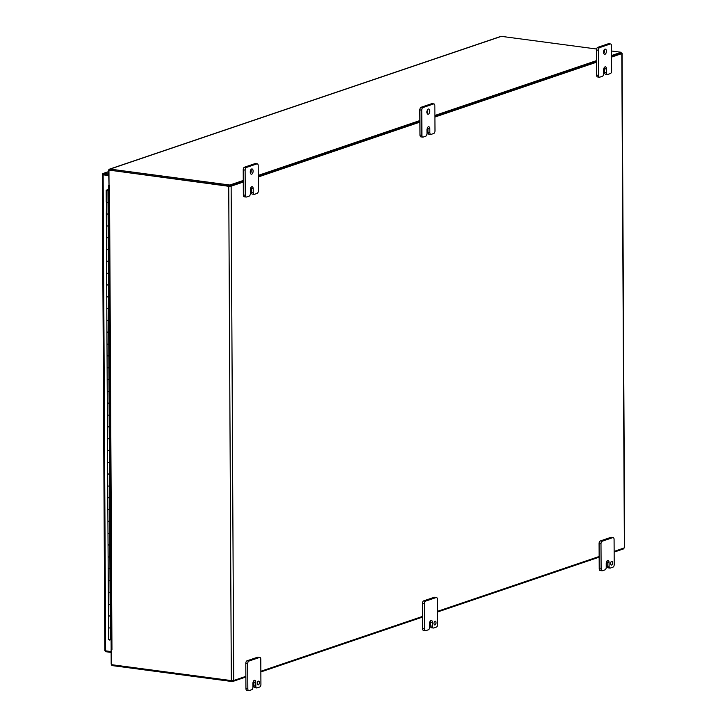 <?xml version="1.0" encoding="UTF-8"?>
<svg xmlns="http://www.w3.org/2000/svg" width="727" height="727" viewBox="0 0 727 727"><rect width="100%" height="100%" fill="white"/><g stroke="black" fill="none" stroke-linecap="round" stroke-linejoin="round"><path stroke-width="1.09" d="M103.579 174.907L108.632 175.171L103.752 174.516M108.632 175.461L102.616 174.78L103.116 174.435L102.598 173.898A1.727 1.418 71.3 0 1 103.752 173.389L108.623 174.044M111.122 652.41L106.251 651.765A1.727 1.418 71.3 0 1 105.097 650.947L105.051 650.72M102.616 174.78L102.598 173.898M104.833 650.574L105.097 649.774L104.833 650.574L105.624 650.847L111.122 651.583M102.343 174.453L103.116 174.435M108.741 190.056L107.051 190.192M108.75 190.492L106.187 190.247L108.741 189.293M106.905 202.324L108.032 202.36L106.905 202.324M108.641 615.696L110.195 616.151L110.259 627.974L109.132 627.937L110.259 627.974L110.322 639.796L108.541 639.515L108.705 627.519M108.523 592.051L110.077 592.505L110.141 604.328L109.005 604.291L110.141 604.328L110.195 616.151L108.423 615.869L108.477 627.692M108.396 568.405L109.95 568.859L110.013 580.682L108.886 580.646L110.013 580.682L110.077 592.505L108.296 592.223L108.359 604.046L109.005 604.291L108.359 604.046L108.423 615.869M108.268 544.768L109.832 545.214L109.886 557.036L108.759 557.009L109.886 557.036L109.95 568.859L108.169 568.578L108.232 580.4L108.886 580.646L108.232 580.4L108.296 592.223M108.15 521.123L109.704 521.568L109.768 533.391L108.641 533.364L109.768 533.391L109.832 545.214L108.05 544.932L108.114 556.755L108.759 557.009L108.114 556.755L108.169 568.578M108.023 497.477L109.577 497.922L109.641 509.745L108.514 509.718L109.641 509.745L109.704 521.568L107.923 521.286L107.987 533.109L108.641 533.364L107.987 533.109L108.05 544.932M107.905 473.831L109.459 474.277L109.523 486.099L108.387 486.072L109.523 486.099L109.577 497.922L107.796 497.641L107.86 509.463L108.514 509.718L107.86 509.463L107.923 521.286M107.778 450.186L109.332 450.631L109.395 462.454L108.268 462.427L109.395 462.454L109.459 474.277L107.678 473.995L107.741 485.818L108.387 486.072L107.741 485.818L107.796 497.641M107.651 426.54L109.204 426.985L109.268 438.808L108.141 438.781L109.268 438.808L109.332 450.631L107.551 450.349L107.614 462.172L108.268 462.427L107.614 462.172L107.678 473.995M107.532 402.894L109.086 403.34L109.15 415.162L108.014 415.135L109.15 415.162L109.204 426.985L107.432 426.704L107.487 438.526L108.141 438.781L107.487 438.526L107.551 450.349M107.405 379.249L108.959 379.694L109.023 391.517L107.896 391.489L109.023 391.517L109.086 403.34L107.305 403.058L107.369 414.881L108.014 415.135L107.369 414.881L107.432 426.704M107.278 355.603L108.841 356.048L108.896 367.871L107.769 367.844L108.896 367.871L108.959 379.694L107.178 379.412L107.242 391.235L107.896 391.489L107.242 391.235L107.305 403.058M107.16 331.957L108.714 332.403L108.777 344.225L107.651 344.198L108.777 344.225L108.841 356.048L107.06 355.767L107.123 367.589L107.769 367.844L107.123 367.589L107.178 379.412M107.033 308.312L108.587 308.757L108.65 320.58L107.523 320.552L108.65 320.58L108.714 332.403L106.933 332.121L106.996 343.944L107.651 344.198L106.996 343.944L107.06 355.767M106.914 284.666L108.468 285.12L108.532 296.934L107.396 296.907L108.532 296.934L108.587 308.757L106.805 308.475L106.869 320.298L107.523 320.552L106.869 320.298L106.933 332.121M106.787 261.02L108.341 261.475L108.405 273.297L107.278 273.261L108.405 273.297L108.468 285.12L106.687 284.83L106.751 296.652L107.396 296.907L106.751 296.652L106.805 308.475M106.66 237.375L108.223 237.829L108.278 249.652L107.151 249.615L108.278 249.652L108.341 261.475L106.56 261.184L106.624 273.007L107.278 273.261L106.624 273.007L106.687 284.83M106.542 213.729L108.096 214.183L108.159 226.006L107.023 225.97L108.159 226.006L108.223 237.829L106.442 237.538L106.496 249.361L107.151 249.615L106.496 249.361L106.56 261.184M108.741 189.593L107.051 190.165M106.605 225.552L106.442 237.538M106.478 201.906L106.315 213.892L108.096 214.183L107.969 190.538M109.677 640.069L110.513 639.787M110.322 639.796L111.095 639.76M623.739 548.158L623.739 548.83L614.142 552.084M599.157 557.164L437.5 612.007M422.514 617.096L260.857 671.939M245.871 677.019L232.44 681.581L112.649 665.65A1.727 1.418 71.3 0 1 111.186 663.769L111.113 649.556L111.949 649.674M232.44 680.654L232.44 681.581M596.613 49.018L501.348 36.35L110.05 169.1L229.841 185.031L243.272 180.469M258.258 175.389L419.915 120.546M434.9 115.457L596.558 60.614M611.543 55.534L621.14 52.271L611.516 50.999M229.841 185.031L229.85 186.148L243.281 181.596L230.168 186.039M258.267 176.507L419.924 121.663L258.267 176.507M434.91 116.584L596.567 61.74L434.91 116.584M620.922 53.434L611.552 56.651L621.149 53.398L621.14 52.271M110.05 169.1A1.727 1.418 -108.7 0 0 108.605 170.6L109.023 184.858M109.877 170.245A0.582 0.482 71.3 0 1 110.059 170.227L229.85 186.148M501.348 36.35A1.727 1.418 -108.7 0 0 500.803 36.405L109.504 169.155M433.974 623.493A1.89 1 97.6 0 0 434.119 622.503A1.89 1 97.6 0 0 434.119 622.448M433.974 623.448A1.89 1 97.6 0 0 434.746 624.975A1.89 1 97.6 0 0 436.018 622.748A1.89 1 97.6 0 0 435.246 621.221A1.89 1 97.6 0 0 433.974 623.448M257.331 683.425A1.89 1 97.6 0 0 257.476 682.426A1.89 1 97.6 0 0 257.476 682.38M257.331 683.371A1.89 1 97.6 0 0 258.103 684.907A1.89 1 97.6 0 0 259.375 682.68A1.89 1 97.6 0 0 258.603 681.154A1.89 1 97.6 0 0 257.331 683.371M603.764 53.498A2.644 1.399 97.6 0 0 604.491 50.981A2.644 1.399 97.6 0 0 604.273 49.681M603.537 52.199A2.644 1.399 97.6 0 0 604.619 54.343A2.644 1.399 97.6 0 0 606.4 51.226A2.644 1.399 97.6 0 0 605.318 49.091A2.644 1.399 97.6 0 0 603.537 52.199M250.479 173.353A2.644 1.399 97.6 0 0 251.206 170.836A2.644 1.399 97.6 0 0 250.988 169.536M250.252 172.054A2.644 1.399 97.6 0 0 251.333 174.198A2.644 1.399 97.6 0 0 253.114 171.09A2.644 1.399 97.6 0 0 252.033 168.946A2.644 1.399 97.6 0 0 250.252 172.054M427.122 113.43A2.644 1.399 97.6 0 0 427.849 110.904A2.644 1.399 97.6 0 0 427.63 109.604M426.894 112.131A2.644 1.399 97.6 0 0 427.976 114.266A2.644 1.399 97.6 0 0 429.757 111.158A2.644 1.399 97.6 0 0 428.676 109.023A2.644 1.399 97.6 0 0 426.894 112.131M610.762 562.525A1.89 1 -82.4 0 1 610.762 562.571A1.89 1 -82.4 0 1 610.616 563.57M610.616 563.516A1.89 1 97.6 0 0 611.389 565.043A1.89 1 97.6 0 0 612.661 562.825A1.89 1 97.6 0 0 611.889 561.299A1.89 1 97.6 0 0 610.616 563.516M424.477 628.891L422.578 628.637L422.442 603.51L424.35 603.764A2.272 1.2 -82.4 0 1 425.568 601.129L436.191 597.521A2.272 1.2 -82.4 0 1 436.509 597.494A2.272 1.2 -82.4 0 1 437.436 599.33L437.563 624.448A2.272 1.2 -82.4 0 1 436.345 627.083L433.692 627.983A2.272 1.2 -82.4 0 1 433.383 628.019A2.272 1.2 -82.4 0 1 432.456 626.183L432.429 622.485A2.635 1.399 97.6 0 0 431.356 620.358A2.635 1.399 97.6 0 0 430.993 620.395A2.635 1.399 97.6 0 0 429.575 623.457L429.593 627.156A2.272 1.2 -82.4 0 1 428.385 629.782L425.722 630.691A2.272 1.2 -82.4 0 1 425.404 630.718A2.272 1.2 -82.4 0 1 424.477 628.891L424.35 603.764M425.568 601.129L423.659 600.875A2.272 1.2 97.6 0 0 422.442 603.51M423.659 600.875L434.292 597.276L436.191 597.521M434.891 597.349A2.272 1.2 97.6 0 0 434.601 597.24A2.272 1.2 97.6 0 0 434.292 597.276M600.457 570.504A2.272 1.2 -82.4 0 1 600.148 570.541A2.272 1.2 -82.4 0 1 599.221 568.705L599.157 556.5L437.5 611.343M599.157 556.5L599.084 543.587A2.272 1.2 -82.4 0 1 600.302 540.952L610.934 537.344A2.272 1.2 -82.4 0 1 611.243 537.308A2.272 1.2 -82.4 0 1 611.534 537.426M621.149 53.107L622.076 53.434L624.666 547.74L614.142 551.42M611.552 57.106L621.803 53.634L624.384 547.94M606.491 68.965L604.582 68.711L604.61 72.409A2.272 1.2 97.6 0 0 605.536 74.236L607.436 74.49A2.272 1.2 -82.4 0 1 606.509 72.655L606.491 68.965A2.635 1.399 97.6 0 0 605.409 66.829A2.635 1.399 97.6 0 0 605.055 66.875A2.635 1.399 97.6 0 0 603.637 69.937L603.655 73.627A2.272 1.2 -82.4 0 1 602.438 76.262L599.775 77.162A2.272 1.2 -82.4 0 1 599.466 77.198A2.272 1.2 -82.4 0 1 598.539 75.363L598.403 50.236A2.272 1.2 -82.4 0 1 599.621 47.609L610.253 44.002A2.272 1.2 -82.4 0 1 610.562 43.965A2.272 1.2 -82.4 0 1 611.489 45.801L611.625 70.928A2.272 1.2 -82.4 0 1 610.407 73.554L607.745 74.463A2.272 1.2 -82.4 0 1 607.436 74.49M604.582 68.711A2.635 1.399 97.6 0 0 604.364 67.42M598.539 75.363L596.631 75.108A2.272 1.2 97.6 0 0 597.558 76.944L599.466 77.198M596.631 75.108L596.503 49.99L598.403 50.236M434.91 117.038L596.567 62.195M429.848 128.888L427.939 128.643L427.967 132.332A2.272 1.2 97.6 0 0 428.894 134.168L430.793 134.422A2.272 1.2 -82.4 0 1 429.866 132.587L429.848 128.888A2.635 1.399 97.6 0 0 428.766 126.762A2.635 1.399 97.6 0 0 428.412 126.798L428.403 126.798A2.635 1.399 97.6 0 0 426.994 129.86L427.013 133.559A2.272 1.2 -82.4 0 1 425.795 136.185L423.132 137.094A2.272 1.2 -82.4 0 1 422.823 137.121A2.272 1.2 -82.4 0 1 421.896 135.295L421.76 110.168A2.272 1.2 -82.4 0 1 422.978 107.532L433.61 103.925A2.272 1.2 -82.4 0 1 433.919 103.897A2.272 1.2 -82.4 0 1 434.846 105.733L434.982 130.851A2.272 1.2 -82.4 0 1 433.765 133.486L431.102 134.386A2.272 1.2 -82.4 0 1 430.793 134.422M427.939 128.643A2.635 1.399 97.6 0 0 427.721 127.352M421.896 135.295L419.988 135.04A2.272 1.2 97.6 0 0 420.915 136.876L422.823 137.121M419.988 135.04L419.861 109.913L421.76 110.168M258.267 176.97L419.924 122.118M253.205 188.82L251.297 188.566L251.324 192.264A2.272 1.2 97.6 0 0 252.251 194.1L254.15 194.345A2.272 1.2 -82.4 0 1 253.223 192.519L253.205 188.82A2.635 1.399 97.6 0 0 252.124 186.685A2.635 1.399 97.6 0 0 251.769 186.73A2.635 1.399 97.6 0 0 250.352 189.792L250.37 193.482A2.272 1.2 -82.4 0 1 249.152 196.117L246.489 197.017A2.272 1.2 -82.4 0 1 246.18 197.053A2.272 1.2 -82.4 0 1 245.253 195.218L245.117 170.1A2.272 1.2 -82.4 0 1 246.335 167.464L256.967 163.857A2.272 1.2 -82.4 0 1 257.276 163.82A2.272 1.2 -82.4 0 1 258.203 165.656L258.339 190.783A2.272 1.2 -82.4 0 1 257.122 193.409L254.459 194.318A2.272 1.2 -82.4 0 1 254.15 194.345M251.297 188.566A2.635 1.399 97.6 0 0 251.079 187.275M245.253 195.218L243.345 194.963A2.272 1.2 97.6 0 0 244.272 196.799L246.18 197.053M243.345 194.963L243.218 169.845L245.117 170.1M229.359 186.085L109.568 170.163L228.741 186.294L231.131 186.176L243.281 182.05M247.834 688.814L247.707 663.696A2.272 1.2 -82.4 0 1 248.925 661.061L259.548 657.453A2.272 1.2 -82.4 0 1 259.866 657.417A2.272 1.2 -82.4 0 1 260.793 659.253L260.92 684.38A2.272 1.2 -82.4 0 1 259.703 687.006L257.049 687.915A2.272 1.2 -82.4 0 1 256.74 687.942A2.272 1.2 -82.4 0 1 255.813 686.115L255.786 682.417A2.635 1.399 97.6 0 0 254.714 680.281A2.635 1.399 97.6 0 0 254.35 680.327L254.35 680.327A2.635 1.399 97.6 0 0 252.932 683.389L252.951 687.079A2.272 1.2 -82.4 0 1 251.742 689.714L249.079 690.614A2.272 1.2 -82.4 0 1 248.761 690.65A2.272 1.2 -82.4 0 1 247.834 688.814L245.935 688.56L245.871 676.355L233.721 680.481L231.331 680.599L111.531 664.678L111.458 649.902L111.949 649.729M245.871 676.355L245.799 663.442L247.707 663.696M248.925 661.061L247.016 660.807A2.272 1.2 97.6 0 0 245.799 663.442M247.016 660.807L257.649 657.199L259.548 657.453M258.249 657.281A2.272 1.2 97.6 0 0 257.958 657.163A2.272 1.2 97.6 0 0 257.649 657.199M422.514 616.432L260.857 671.275M108.95 170.372L109.023 185.149L109.513 185.212L109.023 185.049M108.723 185.258L111.149 649.302L111.949 649.611L111.458 649.902M607.636 560.472L607.636 560.472A2.635 1.399 -82.4 0 1 607.999 560.426A2.635 1.399 -82.4 0 1 609.072 562.562L609.099 566.251A2.272 1.2 97.6 0 0 610.026 568.087A2.272 1.2 97.6 0 0 610.335 568.06L612.988 567.151A2.272 1.2 97.6 0 0 614.206 564.525L614.079 539.398A2.272 1.2 97.6 0 0 613.152 537.562A2.272 1.2 97.6 0 0 612.834 537.598L602.21 541.206A2.272 1.2 97.6 0 0 600.993 543.832L601.12 568.959A2.272 1.2 97.6 0 0 602.047 570.795A2.272 1.2 97.6 0 0 602.365 570.759L605.028 569.859A2.272 1.2 97.6 0 0 606.236 567.224L606.218 563.525A2.635 1.399 -82.4 0 1 607.636 560.472M608.426 567.805A2.272 1.2 -82.4 0 1 608.117 567.832A2.272 1.2 -82.4 0 1 607.19 566.006L607.172 562.307A2.635 1.399 97.6 0 0 606.945 561.017M432.311 103.752A2.272 1.2 97.6 0 0 432.02 103.643A2.272 1.2 97.6 0 0 431.702 103.679L433.61 103.925M422.978 107.532L421.078 107.278L431.702 103.679M421.078 107.278A2.272 1.2 97.6 0 0 419.861 109.913M255.668 163.684A2.272 1.2 97.6 0 0 255.377 163.575A2.272 1.2 97.6 0 0 255.059 163.602L256.967 163.857M246.335 167.464L244.436 167.21L255.059 163.602M244.436 167.21A2.272 1.2 97.6 0 0 243.218 169.845M608.953 43.829A2.272 1.2 97.6 0 0 608.663 43.711A2.272 1.2 97.6 0 0 608.345 43.747L610.253 44.002M599.621 47.609L597.721 47.355L608.345 43.747M597.721 47.355A2.272 1.2 97.6 0 0 596.503 49.99M245.935 688.56A2.272 1.2 97.6 0 0 246.862 690.396L248.761 690.65M255.786 682.417L253.887 682.162A2.635 1.399 97.6 0 0 253.659 680.872M253.887 682.162L253.905 685.861A2.272 1.2 97.6 0 0 254.832 687.697L256.74 687.942M422.578 628.637A2.272 1.2 97.6 0 0 423.505 630.473L425.404 630.718M432.429 622.485L430.529 622.239A2.635 1.399 97.6 0 0 430.302 620.949M430.529 622.239L430.548 625.929A2.272 1.2 97.6 0 0 431.474 627.764L433.383 628.019M103.752 173.389L108.614 171.745M105.624 650.847L103.134 174.725M233.721 680.481L231.131 186.176M228.741 186.294L231.331 680.599M109.513 185.567L111.949 649.611M601.12 568.959L599.221 568.705M600.993 543.832L599.084 543.587M602.21 541.206L600.302 540.952M612.834 537.598L610.934 537.344M609.099 566.251L607.19 566.006M609.072 562.562L607.172 562.307M427.967 132.332L429.866 132.587M251.324 192.264L253.223 192.519M604.61 72.409L606.509 72.655M253.905 685.861L255.813 686.115M430.548 625.929L432.456 626.183M108.605 171.608L103.198 173.444M102.334 174.489L104.833 650.474M106.187 190.247L106.251 202.07M106.315 213.892L106.378 225.715M602.047 570.795L600.148 570.541M613.152 537.562L611.243 537.308M610.026 568.087L608.117 567.832M432.02 103.643L433.919 103.897M255.377 163.575L257.276 163.82M608.663 43.711L610.562 43.965M257.958 657.163L259.866 657.417M434.601 597.24L436.509 597.494"/></g></svg>
